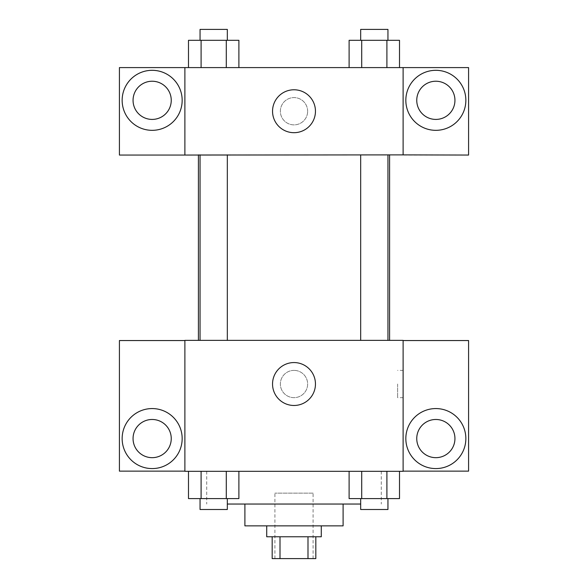 <?xml version="1.0" encoding="UTF-8"?>
<svg xmlns="http://www.w3.org/2000/svg" width="588" height="588" viewBox="0 0 588 588"><rect width="100%" height="100%" fill="white"/><g stroke="black" fill="none" stroke-linecap="round" stroke-linejoin="round"><path stroke-width="0.44" stroke-dasharray="2.94 2.21" d="M313.095 493.134L274.905 493.134L313.095 493.134L313.095 558.6L274.905 558.6L313.095 558.6M280.006 558.6L272.178 558.6L272.178 536.778L280.006 536.778L280.006 558.6L315.822 558.6L315.822 536.778L307.994 536.778L307.994 558.6M280.006 536.778L272.178 536.778M307.994 536.778L315.822 536.778M266.724 536.778L321.276 536.778M244.902 525.863L343.098 525.863M227.328 504.041L360.672 504.041M294 471.311L206.711 471.311L294 471.311M403.111 340.548L184.889 340.371L184.889 471.311L468.585 471.135L468.585 340.548L403.111 340.548L403.111 471.135M349.11 471.311L349.11 498.587L361.708 498.587L349.11 498.587L361.708 498.587L361.708 471.311L386.904 471.311L349.11 471.311L399.509 471.311L349.11 471.311L361.708 471.311L361.708 498.587L399.509 498.587L386.904 498.587L399.509 498.587L399.509 471.311L386.904 471.311L386.904 498.587L361.708 498.587L386.904 498.587L386.904 471.311L399.509 471.311L361.708 471.311L399.509 471.311M238.89 471.311L188.491 471.311L226.292 471.311L226.292 498.587L238.89 498.587L226.292 498.587L238.89 498.587L238.89 471.311L188.491 471.311L201.096 471.311L201.096 498.587L226.292 498.587L201.096 498.587L226.292 498.587L226.292 471.311L226.292 498.587M184.889 384.015L184.889 397.657L184.897 384.015M152.152 468.585A30.003 30.003 0 0 0 178.142 423.573A30.003 30.003 0 0 0 126.17 423.573A30.003 30.003 0 0 0 152.152 468.585M171.248 438.575A19.095 19.095 0 0 1 142.605 455.112A19.095 19.095 0 0 1 142.605 422.037A19.095 19.095 0 0 1 171.248 438.575M184.889 471.135L119.415 471.135L119.415 340.548L184.889 340.548M294 405.477A21.455 21.455 0 0 0 312.581 373.292A21.455 21.455 0 0 0 275.419 373.292A21.455 21.455 0 0 0 294 405.477M403.111 384.015L403.111 397.657L403.111 384.015M397.613 384.015L397.613 397.657L397.613 384.015M435.848 468.585A30.003 30.003 0 0 0 461.83 423.573A30.003 30.003 0 0 0 409.858 423.573A30.003 30.003 0 0 0 435.848 468.585M454.943 438.575A19.095 19.095 0 0 1 426.3 455.112A19.095 19.095 0 0 1 426.3 422.037A19.095 19.095 0 0 1 454.943 438.575M294 370.381A13.642 13.642 0 0 0 282.189 390.836A13.642 13.642 0 0 0 305.811 390.836A13.642 13.642 0 0 0 294 370.381A13.642 13.642 0 0 1 305.811 390.836A13.642 13.642 0 0 1 282.189 390.836A13.642 13.642 0 0 1 294 370.381M360.672 340.371L387.948 340.371L360.672 340.371L387.948 340.371L360.672 340.371L360.672 154.879L387.948 154.879L360.672 154.879M200.052 340.371L227.328 340.371L200.052 340.371L227.328 340.371L200.052 340.371L200.052 154.879L227.328 154.879L200.052 154.879L227.328 154.879L227.328 340.371M198.413 340.371L389.587 340.371L198.413 340.371M389.587 154.879L198.413 154.879L389.587 154.879M387.948 154.879L387.948 340.371M227.328 154.879L200.052 154.879M403.111 154.879L119.415 155.056L119.415 67.591L468.585 67.591L468.585 155.056L403.111 155.056L403.111 67.591M307.642 111.235A13.642 13.642 0 0 0 287.179 99.423A13.642 13.642 0 0 0 287.179 123.046A13.642 13.642 0 0 0 307.642 111.235A13.642 13.642 0 0 1 287.179 123.046A13.642 13.642 0 0 1 287.179 99.423A13.642 13.642 0 0 1 307.642 111.235M171.248 100.32A19.095 19.095 0 0 0 142.605 83.79A19.095 19.095 0 0 0 142.605 116.858A19.095 19.095 0 0 0 171.248 100.32M454.943 100.32A19.095 19.095 0 0 0 426.3 83.79A19.095 19.095 0 0 0 426.3 116.858A19.095 19.095 0 0 0 454.943 100.32M152.152 130.33A30.003 30.003 0 0 0 178.142 85.319A30.003 30.003 0 0 0 126.17 85.319A30.003 30.003 0 0 0 152.152 130.33M435.848 130.33A30.003 30.003 0 0 0 461.83 85.319A30.003 30.003 0 0 0 409.858 85.319A30.003 30.003 0 0 0 435.848 130.33M184.889 67.591L184.889 154.879M238.89 67.591L188.469 67.591L238.919 67.591L201.096 67.591L238.89 67.591L201.096 67.591L238.89 67.591L238.89 40.315L226.292 40.315L238.89 40.315L226.292 40.315L226.292 67.591L188.491 67.591L226.292 67.591L226.292 40.315L201.096 40.315L226.292 40.315L226.292 67.591M349.11 67.591L399.531 67.591L349.081 67.591L399.509 67.591L349.11 67.591L399.509 67.591L349.11 67.591L349.11 40.315L399.509 40.315L386.904 40.315L386.904 67.591L386.904 40.315L361.708 40.315L361.708 67.591L361.708 40.315L349.11 40.315L399.509 40.315L399.509 67.591M272.545 111.235A21.455 21.455 0 0 0 304.731 129.816A21.455 21.455 0 0 0 304.731 92.654A21.455 21.455 0 0 0 272.545 111.235M403.111 111.235L403.111 124.877L403.103 111.235M184.889 111.235L184.889 124.877L184.897 111.235M387.948 40.315L360.672 40.315L387.948 40.315L360.672 40.315L387.948 40.315L387.948 29.4L360.672 29.4L387.948 29.4L360.672 29.4L360.672 40.315M188.491 67.591L188.491 40.315L201.096 40.315L201.096 67.591L188.491 67.591L201.096 67.591L201.096 40.315L188.491 40.315L226.292 40.315M227.328 40.315L200.052 40.315L227.328 40.315L200.052 40.315L227.328 40.315L227.328 29.4L200.052 29.4L227.328 29.4L200.052 29.4L200.052 40.315M386.904 40.315L386.904 67.591M361.708 40.315L361.708 67.591M201.096 40.315L201.096 67.591M387.948 498.587L360.672 498.587L387.948 498.587L360.672 498.587L387.948 498.587L387.948 509.502L360.672 509.502L387.948 509.502L360.672 509.502L360.672 498.587M188.491 471.311L201.096 471.311L188.491 471.311L188.491 498.587L201.096 498.587L188.491 498.587L201.096 498.587L201.096 471.311L226.292 471.311L188.491 471.311L226.292 471.311M227.328 498.587L200.052 498.587L227.328 498.587L200.052 498.587L227.328 498.587L227.328 509.502L200.052 509.502L227.328 509.502L200.052 509.502L200.052 498.587M386.904 471.311L386.904 498.587M361.708 471.311L361.708 498.587M201.096 471.311L201.096 498.587M274.905 558.6L274.905 493.134M206.711 471.311L206.711 504.041M381.289 471.311L381.289 504.041M403.111 370.381L397.613 370.381M403.111 397.657L397.613 397.657"/><path stroke-width="0.88" d="M307.994 536.778L307.994 558.6L272.178 558.6L272.178 536.778M307.994 558.6L315.822 558.6L315.822 536.778M321.276 525.863L321.276 536.778L266.724 536.778L266.724 525.863M280.006 536.778L280.006 558.6M343.098 504.041L343.098 525.863L244.902 525.863L244.902 504.041M360.672 504.041L227.328 504.041M403.111 471.311L184.889 471.311L184.889 340.371L403.111 340.371L403.111 471.311M152.152 468.585A30.003 30.003 0 0 1 126.17 423.573A30.003 30.003 0 0 1 178.142 423.573A30.003 30.003 0 0 1 152.152 468.585M184.889 471.135L119.415 471.135L119.415 340.548L184.889 340.548M133.057 438.575A19.095 19.095 0 0 1 152.152 419.479A19.095 19.095 0 0 1 171.248 438.575A19.095 19.095 0 0 1 152.152 457.67A19.095 19.095 0 0 1 133.057 438.575M294 405.477A21.455 21.455 0 0 1 275.419 373.292A21.455 21.455 0 0 1 312.581 373.292A21.455 21.455 0 0 1 294 405.477M435.848 468.585A30.003 30.003 0 0 1 409.858 423.573A30.003 30.003 0 0 1 461.83 423.573A30.003 30.003 0 0 1 435.848 468.585M403.111 471.135L468.585 471.135L468.585 340.548L403.111 340.548M416.752 438.575A19.095 19.095 0 0 1 435.848 419.479A19.095 19.095 0 0 1 454.943 438.575A19.095 19.095 0 0 1 435.848 457.67A19.095 19.095 0 0 1 416.752 438.575M389.587 154.879L389.587 340.371M360.672 340.371L360.672 154.879M227.328 154.879L227.328 340.371M403.111 154.879L468.585 155.056L468.585 67.591L403.111 67.591L403.111 154.879L184.889 155.056L119.415 155.056L119.415 67.591L184.889 67.591L184.889 154.879M171.248 100.32A19.095 19.095 0 0 1 152.152 119.415A19.095 19.095 0 0 1 133.057 100.32A19.095 19.095 0 0 1 152.152 81.232A19.095 19.095 0 0 1 171.248 100.32M152.152 130.33A30.003 30.003 0 0 1 126.17 85.319A30.003 30.003 0 0 1 178.142 85.319A30.003 30.003 0 0 1 152.152 130.33M454.943 100.32A19.095 19.095 0 0 1 426.3 116.858A19.095 19.095 0 0 1 426.3 83.79A19.095 19.095 0 0 1 454.943 100.32M435.848 130.33A30.003 30.003 0 0 1 409.858 85.319A30.003 30.003 0 0 1 461.83 85.319A30.003 30.003 0 0 1 435.848 130.33M403.111 67.591L184.889 67.591M272.545 111.235A21.455 21.455 0 0 1 304.731 92.654A21.455 21.455 0 0 1 304.731 129.816A21.455 21.455 0 0 1 272.545 111.235M399.509 67.591L399.509 40.315L349.11 40.315L349.11 67.591M386.904 40.315L386.904 67.591M361.708 40.315L361.708 67.591M360.672 40.315L360.672 29.4L387.948 29.4L387.948 40.315M238.89 67.591L238.89 40.315L188.491 40.315L188.491 67.591M226.292 40.315L226.292 67.591M201.096 40.315L201.096 67.591M200.052 40.315L200.052 29.4L227.328 29.4L227.328 40.315M399.509 471.311L399.509 498.587L349.11 498.587L349.11 471.311M386.904 471.311L386.904 498.587M361.708 471.311L361.708 498.587M387.948 498.587L387.948 509.502L360.672 509.502L360.672 498.587M238.89 471.311L238.89 498.587L188.491 498.587L188.491 471.311M226.292 471.311L226.292 498.587M201.096 471.311L201.096 498.587M227.328 498.587L227.328 509.502L200.052 509.502L200.052 498.587M198.413 154.879L198.413 340.371M387.948 340.371L387.948 154.879M200.052 154.879L200.052 340.371"/></g></svg>
